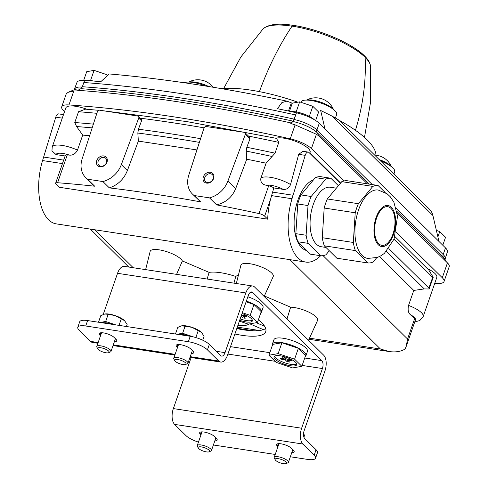<?xml version="1.0" encoding="UTF-8"?>
<svg xmlns="http://www.w3.org/2000/svg" width="488" height="488" viewBox="0 0 488 488"><rect width="100%" height="100%" fill="white"/><g stroke="black" fill="none" stroke-linecap="round" stroke-linejoin="round"><path stroke-width="0.73" d="M263.374 329.65L249.795 323.849M256.298 322.714L264.624 326.265M288.487 111.038L291.342 102.846L286.907 101.144L281.844 102.639L277.465 108.696A708.015 210.084 19.2 0 1 296.405 112.765L296.454 112.838A20.429 6.063 -160.8 0 1 319.25 123.33L438.962 241.462L432.911 215.531A19.105 15.476 134.6 0 0 431.557 211.987L429.519 209.267L339.41 120.329L332.236 116.181L320.659 110.489L324.978 128.978M444.989 259.36L447.374 251.96A20.429 6.063 19.2 0 0 445.501 247.91L438.962 241.462M319.25 123.33L316.932 129.979A3.819 3.093 -45.4 0 0 317.041 132.559L318.81 135.951L367.324 183.823M397.238 213.347L447.551 262.995L445.062 260.537L443.293 257.146A3.819 3.093 -45.4 0 1 443.183 254.559L396.201 208.193M93.299 81.02A14.707 4.362 -160.8 0 0 84.034 80.386M314.15 119.603A14.707 4.362 -160.8 0 0 291.116 111.606M396.195 232.257L442.287 277.739A19.105 5.667 19.2 0 1 444.037 281.527L449.204 266.686A19.105 5.667 -160.8 0 0 447.551 262.995M444.037 281.527A19.105 5.667 19.2 0 1 434.784 283.229M296.405 112.765L294.118 119.133L292.971 121.14L290.787 123.482L295.106 124.867L290.25 138.818A19.105 5.667 19.2 0 1 311.417 148.596L344.168 180.914M286.907 101.144C223.467 87.809 164.243 78.745 109.233 73.944L100.857 81.661A708.015 210.084 19.2 0 0 84.717 80.355L83.832 82.515A708.192 210.139 19.2 0 1 295.582 114.936M188.74 82.057A19.38 19.38 0 0 1 200.489 79.947A18.141 14.695 134.6 0 1 202.142 80.276A19.306 9.766 -81.3 0 1 202.727 80.392A19.38 19.38 0 0 1 213.164 87.248M306.562 100.095A19.38 19.38 0 0 1 318.316 97.99A18.141 14.695 134.6 0 1 320.317 98.411A19.264 9.742 -81.3 0 1 321.031 98.558A19.38 19.38 0 0 1 333.463 109.458M375.955 155.202A17.977 14.567 134.6 0 1 378.115 155.642A19.264 9.742 -81.3 0 1 379.06 155.818A19.38 19.38 0 0 1 384.514 158.356A19.264 15.604 134.6 0 1 384.611 158.417A17.977 9.095 -81.3 0 1 384.654 158.447A19.38 19.38 0 0 1 391.486 166.719M64.52 111.667L63.47 110.636A19.105 5.667 19.2 0 1 61.72 106.848A19.105 5.667 19.2 0 1 68.954 104.938A712.773 211.499 19.2 0 1 290.25 138.818M318.81 135.951L316.407 134.267L295.106 124.867M290.976 122.939A712.773 211.499 -160.8 0 0 77.873 90.311L77.683 90.853L73.816 90.988L68.125 92.323L66.264 93.812L61.72 106.848M83.832 82.515L82.368 86.718L80.898 88.676L77.873 90.311M102.913 181.554L109.336 187.892A704.361 208.998 19.2 0 1 200.629 201.873L194.206 195.529L209.529 197.878L216.629 204.881A704.361 208.998 19.2 0 1 259.006 213.567A5.045 1.495 19.2 0 1 264.655 216.166L267.705 219.173L59.133 187.239L56.083 184.232A5.045 1.495 19.2 0 1 55.626 183.232A5.045 1.495 19.2 0 1 57.59 182.732A704.361 208.998 19.2 0 1 94.678 186.209L87.584 179.206L102.913 181.554A22.924 18.568 -45.4 0 0 121.329 164.609L138.726 118.053A1.909 1.549 -45.4 0 0 138.458 116.4A1.909 1.549 -45.4 0 0 137.714 116.034L99.625 110.203A1.909 1.549 -45.4 0 0 97.38 111.722L82.234 158.624A22.924 18.568 -45.4 0 0 85.766 177.675A22.924 18.568 -45.4 0 0 87.584 179.206M55.626 183.232L65.3 155.446A5.045 1.495 19.2 0 1 67.265 154.946A704.361 208.998 19.2 0 1 69.406 155.111A12.999 3.855 -160.8 0 0 56.041 154.592L51.948 150.835L52.21 147.028A19.105 5.667 -160.8 0 1 77.482 150.109C75.512 153.793 72.822 155.465 69.406 155.111M394.957 236.631L428.787 270.017L433.204 277.306L429.141 288.975L424.267 288.926L413.763 290.427L408.541 305.421C407.632 309.88 408.267 312.973 410.445 314.699L414.599 318.798A7.643 2.269 19.2 0 1 415.3 320.317L406.364 345.98M429.141 288.975L428.903 288.127L388.845 248.599M340.319 183.421L309.014 152.524A5.057 2.556 98.7 0 0 308.19 152.085L302.957 151.286L298.693 154.342L290.537 184.537C289.079 188.094 286.633 189.704 283.192 189.368A12.999 3.855 -160.8 0 0 266.161 185.233A704.361 208.998 19.2 0 1 268.681 185.782A5.045 1.495 19.2 0 1 273.811 187.935L270.602 199.098L264.655 216.166M379.463 256.572L413.763 290.427M145.625 269.626L150.151 251.405A17.129 5.081 19.2 0 1 165.499 251.283A17.129 5.081 19.2 0 1 182.366 260.958L209.12 272.383A31.628 9.388 19.2 0 1 235.759 276.464L238.522 274.677M236.326 283.51L240.859 265.289A17.129 5.081 19.2 0 1 258.744 265.99A17.129 5.081 19.2 0 1 273.201 276.556L264.154 296.46M264.374 295.978L290.647 307.202A17.129 5.081 19.2 0 1 309.075 312.259A17.129 5.081 19.2 0 1 317.59 320.36L308.55 340.27M323.056 255.633L407.559 339.02L406.205 346.443L405.089 349.042C400.788 351.61 395.493 352.446 389.198 351.543L380.481 349.036L309.502 338.166M266.161 185.233C262.093 184.44 260.33 182.085 260.873 178.187L266.1 163.175L246.739 159.186L235.698 188.581L227.951 180.932L245.348 134.377A1.909 1.549 -45.4 0 0 245.08 132.724A1.909 1.549 -45.4 0 0 244.335 132.358L206.247 126.526A1.909 1.549 -45.4 0 0 204.002 128.045L188.856 174.948A22.924 18.568 -45.4 0 0 192.388 193.998A22.924 18.568 -45.4 0 0 194.206 195.529M309.965 152.762L310.106 152.354A19.105 5.667 -160.8 0 0 297.265 141.984A19.105 5.667 -160.8 0 0 275.964 138.263M248.49 136.085A711.998 211.267 19.2 0 1 278.782 142.38L276.403 138.354L186.88 121.597L103.133 110.739M278.782 142.38L275.025 153.171L266.1 163.175M283.192 189.368L273.811 187.935M89.633 135.707L82.71 135.097L77.482 150.109M82.71 135.097L76.592 126.532A710.522 210.828 19.2 0 1 92.159 127.893M98.71 110.319L85.54 109.159L78.525 111.722L74.768 122.512L76.592 126.532M86.937 109.275A19.105 5.667 -160.8 0 0 65.831 107.915L52.21 147.028M65.111 155.983L56.041 154.592M141.288 119.218L141.55 120.835L138.421 129.228A711.998 211.267 19.2 0 1 200.568 138.671M249.618 137.232L249.954 138.921L246.806 147.297A711.998 211.267 19.2 0 1 275.025 153.171M92.982 184.787L94.678 186.209M433.204 277.306L432.661 277.337L428.903 288.127M246.806 147.297L246.226 151.109L246.739 159.186M267.705 219.173A47.592 24.071 -81.3 0 1 270.602 199.098M216.629 204.881C225.767 202.666 232.123 197.231 235.698 188.581M196.932 149.938L138.354 141.117L127.368 170.574L121.329 164.609M138.421 129.228L137.842 133.041L138.354 141.117M192.388 193.998L200.629 201.873M209.529 197.878A22.924 18.568 -45.4 0 0 227.951 180.932M109.336 187.892C117.834 185.031 123.848 179.261 127.368 170.574M182.366 260.958L176.577 274.366M209.12 272.383L207.144 279.044M235.759 276.464L233.953 283.15M290.647 307.202L286.968 318.969M249.008 323.989A27.224 8.076 19.2 0 1 237.9 325.392M240.431 321.494A18.953 5.624 19.2 0 1 239.132 321.848M213.622 178.468A6.015 4.874 -45.4 0 0 207.565 172.593A6.015 4.874 -45.4 0 0 204.289 181.987A6.015 4.874 -45.4 0 0 213.622 178.468M107 162.144A6.015 4.874 -45.4 0 0 100.943 156.27A6.015 4.874 -45.4 0 0 97.667 165.664A6.015 4.874 -45.4 0 0 107 162.144M414.739 321.915L419.784 320.555L423.194 316.505L436.815 277.385A19.105 5.667 -160.8 0 0 427.232 268.479M63.495 114.625L58.749 113.899A5.057 2.556 98.7 0 0 55.766 117.151L42.566 160.558A47.592 24.071 98.7 0 0 56.309 223.882L305.75 262.074A47.592 24.071 98.7 0 0 320.628 255.73M308.19 152.085A5.057 2.556 98.7 0 0 305.207 155.343L292.007 198.75A47.592 24.071 98.7 0 0 305.75 262.074M184.354 82.765A18.91 5.612 19.2 0 1 205.814 86.053M221.125 88.59A91.695 27.212 19.2 0 1 297.845 102.175M300.864 102.267L300.937 102.047A18.91 5.612 19.2 0 1 320.647 102.962A18.91 5.612 19.2 0 1 336.659 114.485L335.488 117.846M339.587 120.499A91.695 27.212 19.2 0 1 375.888 156.325M380.53 160.906A18.91 5.612 19.2 0 1 394.682 171.739L393.871 174.07M74.219 89.743L76.951 82.466A20.429 6.063 19.2 0 1 84.68 80.422M436.388 230.415L439.755 231.556L437.901 236.894M439.755 231.556L445.556 237.278L442.787 245.232M296.155 111.929L299.662 101.858L292.3 103.151L289.476 111.252M299.662 101.858L312.82 106.293L309.313 116.376M312.82 106.293L318.621 112.014L315.657 120.53M90.567 80.459L94.074 70.382L86.712 71.675L83.686 80.374M94.074 70.382L106.494 74.566M213.128 178.791A4.874 3.953 -45.4 0 0 212.39 174.68A4.874 3.953 -45.4 0 0 206.156 175.375A4.874 3.953 -45.4 0 0 205.539 181.621A4.874 3.953 -45.4 0 0 209.706 182.286A4.874 3.953 -45.4 0 0 213.128 178.791M106.506 162.467A4.874 3.953 -45.4 0 0 105.774 158.356A4.874 3.953 -45.4 0 0 99.534 159.051A4.874 3.953 -45.4 0 0 98.924 165.298A4.874 3.953 -45.4 0 0 103.084 165.963A4.874 3.953 -45.4 0 0 106.506 162.467M296.454 112.838L294.142 119.487A3.819 1.366 -77.6 0 1 292.995 121.494L290.787 123.482M268.937 355.24L276.184 362.389L292.635 367.934L301.84 366.317L305.616 355.465L298.369 348.31L281.918 342.771L272.713 344.382L268.937 355.24L278.136 353.623L281.918 342.771M301.84 366.317L294.587 359.168L298.369 348.31M294.587 359.168L278.136 353.623M295.649 362.346A12.035 3.568 -160.8 0 0 283.382 356.447A12.035 3.568 -160.8 0 0 274.024 356.82A12.035 3.568 -160.8 0 0 284.211 364.152A12.035 3.568 -160.8 0 0 296.753 364.737A12.035 3.568 -160.8 0 0 295.649 362.346M274.488 356.222A12.035 3.568 -160.8 0 0 284.687 362.791A12.035 3.568 -160.8 0 0 296.753 363.975M284.016 358.631L280.167 358.046L281.381 359.241L285.224 359.833L287.109 361.687L289.585 362.065L287.7 360.211L291.549 360.797L290.336 359.601L286.493 359.015L284.608 357.155L282.131 356.777L284.016 358.631L284.614 357.161M281.722 358.284L281.381 359.241M285.779 358.308L285.224 359.833M287.95 359.357L287.109 361.687M287.987 359.241L287.7 360.211M239.382 321.141L248.239 324.123L257.444 322.513L261.22 311.655L253.974 304.506L246.098 301.852M257.444 322.513L250.191 315.358L253.974 304.506M250.191 315.358L242.316 312.704M239.675 320.293A12.035 3.568 -160.8 0 0 252.357 320.927A12.035 3.568 -160.8 0 0 251.253 318.542A12.035 3.568 -160.8 0 0 242.024 313.546M240.151 318.939A12.035 3.568 -160.8 0 0 252.363 320.171M241.078 316.267L242.713 317.883L245.189 318.261L243.311 316.401L247.154 316.993L245.946 315.797L242.097 315.205L241.615 314.73M243.555 315.553L242.713 317.883M243.591 315.431L243.311 316.401M177.791 344.571L176.93 347.023A8.272 2.452 19.2 0 1 176.174 345.382A8.272 2.452 19.2 0 1 182.61 345.126A8.272 2.452 19.2 0 1 191.04 349.182L192.925 351.043A8.272 2.452 19.2 0 1 193.681 352.684A8.272 2.452 19.2 0 1 191.326 353.538M176.93 347.023L177.48 347.56M100.827 332.785L99.967 335.244A8.272 2.452 19.2 0 1 99.21 333.603A8.272 2.452 19.2 0 1 105.646 333.347A8.272 2.452 19.2 0 1 114.076 337.403L115.961 339.258A8.272 2.452 19.2 0 1 116.723 340.899A8.272 2.452 19.2 0 1 114.363 341.752M99.967 335.244L100.516 335.781M98.155 342.552L90.475 341.38L79.172 330.224A15.043 4.465 19.2 0 1 77.793 327.241L79.684 321.818A15.043 4.465 19.2 0 1 87.608 320.567L190.228 336.281L188.338 341.704A15.043 4.465 19.2 0 1 207.443 349.865L218.746 361.016A12.035 6.088 98.7 0 0 220.704 362.059A12.035 6.088 98.7 0 0 227.548 355.118L248.331 295.429A6.015 3.044 98.7 0 1 251.753 291.958A6.015 3.044 98.7 0 1 252.735 292.483L321.793 360.632L304.732 358.015M188.338 341.704L85.723 325.996A15.043 4.465 19.2 0 0 77.793 327.241M190.228 336.281A15.043 4.465 19.2 0 1 209.334 344.436L207.443 349.865M321.793 360.632A6.015 3.044 98.7 0 1 322.415 368.538L301.633 428.226A12.035 6.088 98.7 0 0 302.877 444.037L314.174 455.188A15.043 4.465 19.2 0 1 315.553 458.171L317.444 452.742A15.043 4.465 19.2 0 0 316.065 449.759L304.762 438.608A6.015 3.044 98.7 0 1 304.14 430.703L324.929 371.014A12.035 6.088 98.7 0 0 323.684 355.203L254.626 287.054A12.035 6.088 98.7 0 0 252.668 286.011A12.035 6.088 98.7 0 0 245.824 292.952L225.035 352.641A6.015 3.044 98.7 0 1 221.613 356.112A6.015 3.044 98.7 0 1 220.637 355.587L209.334 344.436M315.553 458.171A15.043 4.465 19.2 0 1 307.629 459.415L290.348 456.774M275.226 454.456L213.384 444.989M90.475 341.38A12.035 6.088 98.7 0 0 92.433 342.417L97.911 343.259M258.384 319.805A45.128 13.389 19.2 0 1 265.746 331.578A45.128 13.389 19.2 0 1 241.963 335.323A45.128 13.389 19.2 0 1 234.905 333.999M191.137 357.533L173.356 408.584A12.035 6.088 98.7 0 0 174.6 424.395L185.904 435.546A15.043 4.465 19.2 0 0 198.451 442.122M201.276 431.91L200.422 434.369L200.964 434.906M200.422 434.369A8.272 2.452 19.2 0 1 199.665 432.728A8.272 2.452 19.2 0 1 206.101 432.472A8.272 2.452 19.2 0 1 214.531 436.528L216.416 438.389A8.272 2.452 19.2 0 1 217.172 440.03A8.272 2.452 19.2 0 1 214.811 440.884M278.239 443.696L277.385 446.154L277.928 446.691M277.385 446.154A8.272 2.452 19.2 0 1 276.629 444.513A8.272 2.452 19.2 0 1 283.064 444.251A8.272 2.452 19.2 0 1 291.495 448.313L293.38 450.168A8.272 2.452 19.2 0 1 294.136 451.809A8.272 2.452 19.2 0 1 291.775 452.663M236.79 328.57A45.128 13.389 -160.8 0 0 243.854 329.894A45.128 13.389 -160.8 0 0 265.698 328.522M252.668 286.011L124.391 266.375A12.035 6.088 98.7 0 0 117.547 273.31L103.23 314.443M286.005 461.971A6.045 1.793 -160.8 0 0 278.965 458.805A6.045 1.793 -160.8 0 0 275.238 459.818A6.045 1.793 -160.8 0 0 280.258 462.88A6.045 1.793 -160.8 0 0 286.09 463.6A6.045 1.793 -160.8 0 0 286.005 461.971M286.09 463.6L287.835 462.862A7.521 2.233 -160.8 0 0 288.414 462.325A7.521 2.233 -160.8 0 0 287.725 460.837A7.521 2.233 -160.8 0 0 280.057 457.146A7.521 2.233 -160.8 0 0 274.207 457.378A7.521 2.233 -160.8 0 0 274.329 458.159L275.238 459.818M303.548 433.576L304.536 435.381L303.914 437.163M209.041 450.192A6.045 1.793 -160.8 0 0 202.001 447.026A6.045 1.793 -160.8 0 0 198.274 448.039A6.045 1.793 -160.8 0 0 203.295 451.095A6.045 1.793 -160.8 0 0 209.126 451.815A6.045 1.793 -160.8 0 0 209.041 450.192M209.126 451.815L210.871 451.077A7.521 2.233 -160.8 0 0 211.45 450.546A7.521 2.233 -160.8 0 0 210.761 449.051A7.521 2.233 -160.8 0 0 203.093 445.361A7.521 2.233 -160.8 0 0 197.244 445.599A7.521 2.233 -160.8 0 0 197.365 446.374L198.274 448.039M185.55 362.846A6.045 1.793 -160.8 0 0 178.51 359.68A6.045 1.793 -160.8 0 0 174.783 360.693A6.045 1.793 -160.8 0 0 179.804 363.749A6.045 1.793 -160.8 0 0 185.635 364.475A6.045 1.793 -160.8 0 0 185.55 362.846M185.635 364.475L187.38 363.731A7.521 2.233 -160.8 0 0 187.959 363.2A7.521 2.233 -160.8 0 0 187.27 361.706A7.521 2.233 -160.8 0 0 179.608 358.021A7.521 2.233 -160.8 0 0 173.752 358.253A7.521 2.233 -160.8 0 0 173.881 359.028L174.783 360.693M189.74 336.201A10.352 3.068 -160.8 0 0 181.286 334.53M193.486 336.927L182.628 333.274L177.016 334.256M175.454 334.018L177.76 327.393L181.78 325.777L192.04 327.35L201.52 332.426L204.082 336.256L202.715 340.191M201.471 332.377L201.52 332.426A12.035 3.568 -160.8 0 0 201.471 332.377A12.035 3.568 -160.8 0 0 192.04 327.35A12.035 3.568 -160.8 0 0 182.311 325.703A12.035 3.568 -160.8 0 0 182.14 325.728M198.287 330.535L195.834 337.568M185.123 326.1L182.628 333.274M181.78 325.777L182.311 325.703M108.586 351.061A6.045 1.793 -160.8 0 0 101.547 347.895A6.045 1.793 -160.8 0 0 97.82 348.914A6.045 1.793 -160.8 0 0 102.84 351.97A6.045 1.793 -160.8 0 0 108.671 352.69A6.045 1.793 -160.8 0 0 108.586 351.061M108.671 352.69L110.416 351.952A7.521 2.233 -160.8 0 0 110.996 351.415A7.521 2.233 -160.8 0 0 110.306 349.926A7.521 2.233 -160.8 0 0 102.645 346.236A7.521 2.233 -160.8 0 0 96.789 346.468A7.521 2.233 -160.8 0 0 96.917 347.249L97.82 348.914M112.777 324.422A10.352 3.068 -160.8 0 0 104.322 322.745M115.693 324.868L105.664 321.488L100.052 322.47M98.491 322.233L100.796 315.608L104.816 313.998L108.159 314.321L115.076 315.565L124.556 320.647L127.118 324.477L126.41 326.509M124.507 320.592L124.556 320.647A12.035 3.568 -160.8 0 0 124.507 320.592A12.035 3.568 -160.8 0 0 115.076 315.565A12.035 3.568 -160.8 0 0 105.347 313.924A12.035 3.568 -160.8 0 0 105.176 313.943M121.323 318.749L119.011 325.374M108.159 314.321L105.664 321.488M104.816 313.998L105.347 313.924M181.408 334.927L181.506 334.555A13.841 4.105 19.2 0 0 177.974 334.402M182.481 335.091L182.573 334.713A13.841 4.105 19.2 0 1 187.319 335.835M181.963 335.012L181.506 334.555M104.444 323.147L104.542 322.775A13.841 4.105 19.2 0 0 101.01 322.617M105.518 323.306L105.609 322.934A13.841 4.105 19.2 0 1 110.355 324.05M104.999 323.233L104.542 322.775M305.195 356.673A17.751 5.264 -160.8 0 0 305.927 355.764A17.751 5.264 -160.8 0 0 290.897 344.949A17.751 5.264 -160.8 0 0 272.402 344.089A17.751 5.264 -160.8 0 0 272.408 345.254M305.927 355.764L307.44 351.421A17.751 5.264 -160.8 0 0 292.41 340.612A17.751 5.264 -160.8 0 0 273.914 339.746L272.402 344.089M260.805 312.863A17.751 5.264 -160.8 0 0 261.531 311.954A17.751 5.264 -160.8 0 0 246.361 301.096M261.531 311.954L263.044 307.611A17.751 5.264 -160.8 0 0 247.874 296.753M338.41 185.708L330.84 178.236L320.579 176.668A39.107 19.782 98.7 0 0 315.37 177.614L300.907 194.913A39.107 19.782 98.7 0 0 297.753 203.978L295.85 233.667A39.107 19.782 98.7 0 0 297.906 241.78L310.459 254.175L320.72 255.743A39.107 19.782 98.7 0 0 325.929 254.797L329.315 250.747M300.907 194.913L311.173 196.487A39.107 19.782 98.7 0 0 308.013 205.546L306.11 235.24A39.107 19.782 98.7 0 0 308.166 243.353L297.906 241.78M297.753 203.978L308.013 205.546M315.37 177.614L325.63 179.181L311.173 196.487M330.84 178.236A39.107 19.782 98.7 0 0 325.63 179.181M295.85 233.667L306.11 235.24M325.978 247.459L321.232 246.727A30.085 15.213 -81.3 0 1 310.74 214.689A30.085 15.213 -81.3 0 1 330.333 187.252L336.348 188.173M320.72 255.743L308.166 243.353M385.209 192.534L378.048 185.464A39.107 19.782 98.7 0 0 372.838 186.41L341.795 181.658L327.332 198.958A39.107 19.782 98.7 0 0 324.178 208.022L322.275 237.711A39.107 19.782 98.7 0 0 324.331 245.83L336.885 258.219L367.928 262.971A39.107 19.782 98.7 0 0 373.137 262.026L376.791 257.652M372.838 186.41L358.375 203.709L327.332 198.958M358.375 203.709A39.107 19.782 98.7 0 0 355.221 212.774L324.178 208.022M355.221 212.774L353.318 242.463L322.275 237.711M353.318 242.463A39.107 19.782 98.7 0 0 355.368 250.582L324.331 245.83M355.368 250.582L367.928 262.971M378.048 185.464L347.005 180.713A39.107 19.782 98.7 0 0 341.795 181.658M378.224 190.021A34.599 17.495 98.7 0 0 356.868 215.635A34.599 17.495 98.7 0 0 362.12 255.419A34.599 17.495 98.7 0 0 367.751 258.414L377.383 257.45L381.177 255.651L384.398 253.345L394.06 239.102L397.537 216.166L393.859 202.062L390.193 196.658L387.124 193.821L378.224 190.021M378.645 243.658A19.557 9.888 98.7 0 0 381.829 245.354A19.557 9.888 98.7 0 0 394.566 227.524A19.557 9.888 98.7 0 0 387.746 206.692A19.557 9.888 98.7 0 0 375.681 221.174A19.557 9.888 98.7 0 0 378.645 243.658M313.485 179.871A36.1 18.257 98.7 0 0 295.155 210.743A36.1 18.257 98.7 0 0 301.614 247.587A36.1 18.257 98.7 0 0 306.824 250.588M355.441 130.302A225.633 182.774 -45.4 0 0 365.122 57.334A3.007 2.44 -45.4 0 0 364.505 55.882C352.202 43.279 318.591 29.018 293.319 25.358A3.007 1.519 98.7 0 0 292.074 26.139A225.633 114.119 98.7 0 0 259.396 91.64M363.938 55.492A55.48 16.464 -160.8 0 0 293.471 25.4A3.007 1.519 98.7 0 0 293.319 25.358M294.142 119.487A20.429 6.063 -160.8 0 1 316.932 129.979L372.271 184.58M445.501 247.91L443.183 254.559A20.429 6.063 -160.8 0 1 445.056 258.609M292.995 121.494A21.551 6.393 -160.8 0 1 317.041 132.559L369.294 184.122M396.927 211.389L443.293 257.146A21.551 6.393 -160.8 0 1 444.91 259.189L446.319 261.781M447.453 262.898L442.287 277.739M332.236 116.181L432.911 215.531M208.675 86.516A15.348 4.551 -160.8 0 0 189.179 82.063M333.109 109.19A15.348 4.551 -160.8 0 0 330.681 107.018A15.348 4.551 -160.8 0 0 307.007 100.101M391.138 166.451A15.348 4.551 -160.8 0 0 379.164 159.558M316.407 134.267L311.417 148.596M73.816 90.988L68.954 104.938M82.368 86.718A708.192 210.139 19.2 0 1 294.118 119.133M80.898 88.676A709.314 210.468 19.2 0 1 292.971 121.14M67.265 154.946L57.59 182.732M386.356 251.515L424.267 288.926M268.681 185.782L259.006 213.567M414.599 318.798L407.559 339.02M94.745 229.769L133.212 267.723M259.518 330.516L237.302 327.113M289.902 259.647L380.481 349.036M290.537 184.537A19.105 5.667 -160.8 0 0 260.873 178.187M74.768 122.512A711.998 211.267 19.2 0 1 93.373 124.135M78.525 111.722A711.998 211.267 19.2 0 1 96.868 113.314M140.269 118.188A711.998 211.267 19.2 0 1 204.082 127.838M394.017 239.205L432.661 277.337M246.226 151.109A710.522 210.828 19.2 0 1 271.798 156.416M137.842 133.041A710.522 210.828 19.2 0 1 199.372 142.374M249.954 138.921L245.348 134.377M141.55 120.835L138.726 118.053M423.194 316.505A19.105 5.667 -160.8 0 0 408.541 305.421M415.264 320.415A12.999 3.855 -160.8 0 0 410.445 314.699M62.458 163.602L42.566 160.558M63.672 160.125L43.627 157.057M292.007 198.75L271.56 195.615M305.207 155.343L298.693 154.342M62.269 118.145L55.766 117.151M293.068 195.249L272.591 192.113M68.125 92.323L74.389 89.658A21.551 6.393 19.2 0 1 80.3 88.999M74.633 89.115A20.429 6.063 19.2 0 1 82.234 87.065M218.746 361.016L190.241 356.655M175.119 354.337L113.277 344.87M87.608 320.567L85.723 325.996M252.735 292.483L250.667 292.166M269.827 352.671L230.495 346.651M322.415 368.538L302.145 365.433M275.061 361.285L227.914 354.068M301.633 428.226L173.356 408.584M302.877 444.037L174.6 424.395M245.824 292.952L117.547 273.31M225.035 352.641L216.288 351.305M316.065 449.759L314.174 455.188M378.267 244.744A20.758 10.498 98.7 0 0 395.548 224.065A20.758 10.498 98.7 0 0 380.542 209.261A20.758 10.498 98.7 0 0 378.267 244.744M364.469 55.9C368.117 59.365 370.166 62.891 370.624 66.478A57.48 17.056 -160.8 0 0 365.128 57.389M365.122 57.334A57.517 17.068 -160.8 0 0 292.074 26.139M223.748 88.389L240.883 56.974L262.989 28.993A57.48 17.056 19.2 0 1 292.05 26.169M90.323 229.092L128.783 267.046M309.947 152.744L340.642 183.037M92.976 184.793L85.766 177.675M389.198 351.543L309.002 339.27M253.687 330.803L236.912 328.229M249.636 137.219L245.08 132.724M141.3 119.206L138.458 116.4M220.704 362.059L189.997 357.356M174.875 355.044L113.033 345.571M278.983 443.659L274.207 457.378M292.83 449.631L288.414 462.325M202.02 431.874L197.244 445.599M215.873 437.852L211.45 450.546M178.535 344.528L173.752 358.253M192.382 350.506L187.959 363.2M101.571 332.749L96.789 346.468M115.418 338.721L110.996 351.415M370.624 66.478L370.569 102.132L364.481 137.396M262.989 28.993C268.498 24.168 278.611 22.966 293.325 25.394"/></g></svg>
